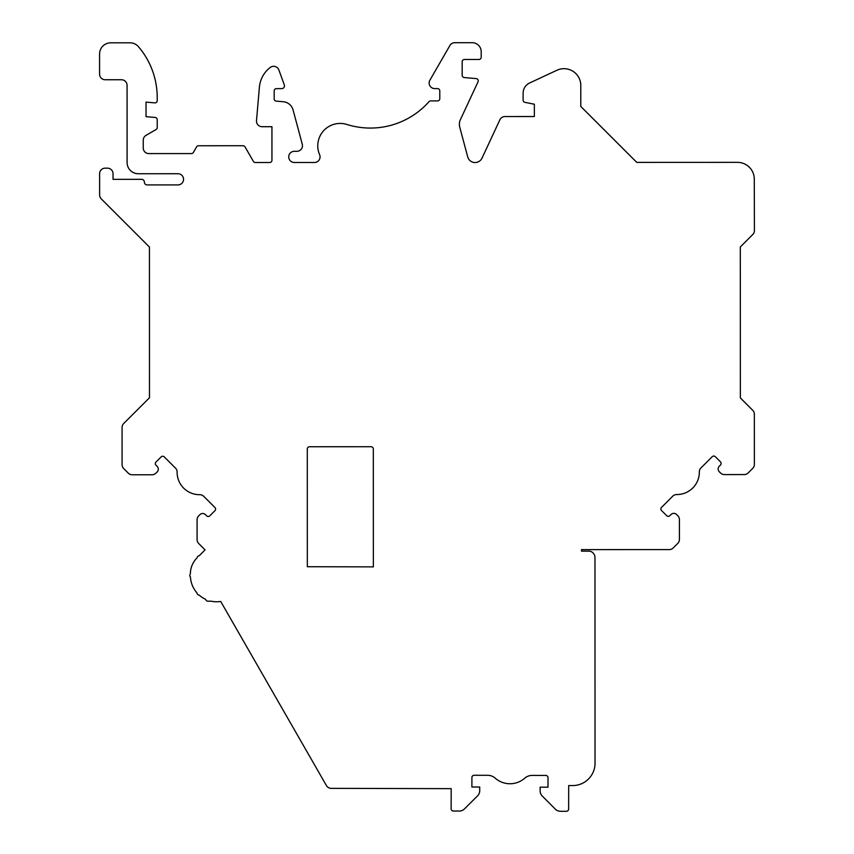<?xml version="1.0" encoding="UTF-8"?>
<svg xmlns="http://www.w3.org/2000/svg" width="854" height="854" viewBox="0 0 854 854"><rect width="100%" height="100%" fill="white"/><g stroke="black" fill="none" stroke-linecap="round" stroke-linejoin="round"><path stroke-width="1.28" d="M149.439 247.148L149.482 397.761L123.713 423.509A5.594 5.594 0 0 0 122.069 427.47L122.09 464.619A5.594 5.594 0 0 0 123.723 468.579L128.292 473.137A5.594 5.594 0 0 0 132.253 474.771L152.012 474.771A5.594 5.594 0 0 0 155.972 473.127L157.168 471.931A3.918 3.918 0 0 0 157.157 466.391L155.972 465.206A2.242 2.242 0 0 1 155.972 462.046L161.118 456.901A2.242 2.242 0 0 1 164.278 456.901L175.476 468.088A5.594 5.594 0 0 1 177.12 472.102A22.385 22.385 0 0 0 199.729 494.69A5.594 5.594 0 0 1 203.743 496.334L214.941 507.522A2.242 2.242 0 0 1 214.941 510.692L209.796 515.837A2.242 2.242 0 0 1 206.636 515.837L205.451 514.652A3.918 3.918 0 0 0 199.911 514.652L198.715 515.837A5.594 5.594 0 0 0 197.082 519.798L197.093 539.579A5.594 5.594 0 0 0 198.726 543.528L205.067 549.859L199.142 555.794A2.242 2.242 0 0 0 197.082 557.843L196.932 557.993A22.385 22.385 0 0 0 190.389 573.824L190.389 573.931A2.242 2.242 0 0 0 190.431 576.941A26.303 26.303 0 0 0 196.996 592.911A2.242 2.242 0 0 0 199.153 595.078A26.303 26.303 0 0 0 205.707 599.369A2.242 2.242 0 0 0 207.906 601.195L211.226 601.195A26.303 26.303 0 0 0 220.716 601.462L326.42 785.552A5.594 5.594 0 0 0 331.256 788.359L451.179 788.648L451.136 808.791A2.242 2.242 0 0 0 453.367 811.033L459.292 811.044A7.27 7.27 0 0 0 464.448 808.93L477.567 795.864A7.27 7.27 0 0 0 479.713 790.729L479.724 787.036L471.888 787.014L471.91 777.503A2.242 2.242 0 0 1 474.151 775.272L487.762 775.304A11.187 11.187 0 0 1 495.747 778.677L495.811 778.677A22.385 22.385 0 0 0 524.1 778.741L524.175 778.741A11.187 11.187 0 0 1 532.17 775.411L545.781 775.443A2.242 2.242 0 0 1 548.012 777.684L547.99 787.196L540.155 787.174L540.144 790.868A7.27 7.27 0 0 0 542.258 796.013L555.324 809.144A7.27 7.27 0 0 0 560.459 811.289L566.394 811.3A2.242 2.242 0 0 0 568.636 809.069L568.689 785.573L572.607 785.573A22.385 22.385 0 0 0 595.035 763.188L594.971 557.416A5.594 5.594 0 0 0 593.519 553.552A5.594 5.594 0 0 0 589.367 551.15L581.531 551.15L581.467 549.613L669.258 549.581A5.594 5.594 0 0 0 673.219 547.948L677.777 543.379A5.594 5.594 0 0 0 679.41 539.418L679.41 519.648A5.594 5.594 0 0 0 677.766 515.688L676.581 514.503A3.918 3.918 0 0 0 671.041 514.503L669.856 515.688A2.242 2.242 0 0 1 666.686 515.688L661.54 510.543A2.242 2.242 0 0 1 661.54 507.383L672.728 496.185A5.594 5.594 0 0 1 676.742 494.541A22.385 22.385 0 0 0 699.341 471.931A5.594 5.594 0 0 1 700.985 467.917L712.172 456.719A2.242 2.242 0 0 1 715.332 456.719L720.477 461.865A2.242 2.242 0 0 1 720.477 465.024L719.292 466.22A3.918 3.918 0 0 0 719.292 471.76L720.498 472.956A5.594 5.594 0 0 0 724.448 474.589L744.218 474.578A5.594 5.594 0 0 0 748.168 472.945L752.737 468.376A5.594 5.594 0 0 0 754.37 464.416L754.36 414.243A5.594 5.594 0 0 0 752.716 410.272L740.365 397.911L740.311 246.966L752.78 234.508A5.594 5.594 0 0 0 754.413 230.548L754.285 179.137A16.781 16.781 0 0 0 737.493 162.356L636.774 162.388L580.795 106.451L580.795 85.464A16.781 16.781 0 0 0 556.904 70.263L529.576 83.009A11.187 11.187 0 0 0 523.118 93.161L523.128 100.142A2.242 2.242 0 0 0 524.922 102.341L534.358 104.22L534.358 116.539L504.949 116.55A5.594 5.594 0 0 0 499.889 119.784L482.019 158.129A7.643 7.643 0 0 1 467.714 156.88L459.751 127.203A11.07 11.07 0 0 1 460.423 119.613L478.037 81.792A2.242 2.242 0 0 0 476.201 78.6L464.213 77.554A2.231 2.231 0 0 1 462.174 75.333L462.174 61.723A2.231 2.231 0 0 1 464.395 59.492L478.945 59.481A2.242 2.242 0 0 0 481.197 57.239L481.186 51.646A8.956 8.956 0 0 0 472.241 42.7L454.755 42.711A5.594 5.594 0 0 0 449.909 45.508L429.893 80.201A5.594 5.594 0 0 0 434.739 88.592L437.547 88.592A2.242 2.242 0 0 1 439.789 90.834L439.789 98.669A2.242 2.242 0 0 1 437.558 100.9L430.683 100.911A2.242 2.242 0 0 0 429.007 101.658A78.29 78.29 0 0 1 346.884 124.46A22.396 22.396 0 0 0 319.599 154.681A5.594 5.594 0 0 1 314.464 162.495L294.288 162.495A5.594 5.594 0 0 1 288.737 156.89A5.594 5.594 0 0 1 294.331 151.307L296.872 151.307A5.594 5.594 0 0 0 302.273 144.262L293.093 109.985A11.198 11.198 0 0 0 283.24 101.733L276.216 101.114A2.231 2.231 0 0 1 274.177 98.893L274.177 90.866A2.231 2.231 0 0 1 276.258 88.645L281.852 88.635A2.808 2.808 0 0 0 284.307 84.877L278.884 69.996A5.604 5.604 0 0 0 270.195 67.477A27.99 27.99 0 0 0 259.402 87.204L256.499 120.606A5.604 5.604 0 0 0 262.082 126.702L271.935 126.702L271.946 160.264A2.242 2.242 0 0 1 269.715 162.506L255.335 162.516A2.242 2.242 0 0 1 253.403 161.395L245.002 146.845A2.242 2.242 0 0 0 243.059 145.724L198.544 145.746A2.242 2.242 0 0 0 196.601 146.867L193.378 152.46A2.242 2.242 0 0 1 191.435 153.581L148.842 153.592A5.594 5.594 0 0 1 143.248 147.998L143.248 140.184A5.594 5.594 0 0 1 146.045 135.338L156.111 129.52A2.242 2.242 0 0 0 157.232 127.577L157.232 119.688A2.242 2.242 0 0 0 155.182 117.457L146.034 116.667L146.034 102.117L154.787 102.875A2.242 2.242 0 0 0 157.221 100.644L157.221 97.537A78.333 78.333 0 0 0 138.497 46.735A11.187 11.187 0 0 0 129.979 42.807L110.764 42.817A11.187 11.187 0 0 0 99.576 54.005L99.576 74.149A5.594 5.594 0 0 0 105.181 79.742L121.481 79.742A5.594 5.594 0 0 1 127.075 85.336L127.097 162.548A11.187 11.187 0 0 0 138.295 173.736L178.219 173.725A5.594 5.594 0 0 1 183.546 179.457A5.594 5.594 0 0 1 177.952 184.912L147.176 184.923A2.797 2.797 0 0 1 144.379 182.126A2.797 2.797 0 0 0 141.583 179.329L113.048 179.34L113.038 173.746A5.594 5.594 0 0 0 107.444 168.153L105.202 168.153A5.594 5.594 0 0 0 99.608 173.746L99.619 194.936A5.594 5.594 0 0 0 101.263 198.886L149.439 247.041L149.45 294.587M373.315 448.958A2.242 2.242 0 0 0 371.074 446.727L309.532 446.738A2.242 2.242 0 0 0 307.291 448.98L307.323 566.725L373.358 566.875L373.315 448.958M740.311 246.966L740.333 294.395M740.365 397.911L740.343 350.353M149.482 397.761L149.471 350.535"/></g></svg>
